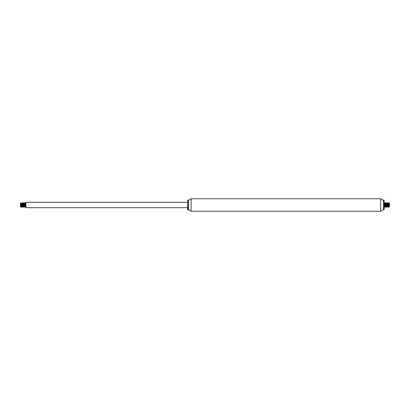 <?xml version="1.0" encoding="UTF-8"?>
<svg xmlns="http://www.w3.org/2000/svg" width="410" height="410" viewBox="0 0 410 410"><rect width="100%" height="100%" fill="white"/><g stroke="black" fill="none" stroke-linecap="round" stroke-linejoin="round"><path stroke-width="0.61" d="M384.103 205L384.103 200.147L383.565 200.147L383.565 209.853L384.103 209.853L384.103 205M383.565 209.853L383.565 200.147M383.35 209.638L380.736 211.206L191.106 211.206L188.492 209.638L188.277 200.147L187.739 200.147L187.739 209.853L188.277 209.853L188.277 200.147M187.739 207.696L25.897 207.696L25.897 202.304L187.739 202.304M20.592 205.02L20.946 207.147L20.592 205.02L20.5 206.727L20.5 203.273L20.797 202.976L21.34 206.174M20.93 207.101L20.802 202.981M25.897 205.953L25.881 206.215M25.897 203.611L25.338 202.842L25.774 207.158L25.44 202.842L25.205 206.215M24.477 205.405L24.667 202.842L25.102 207.158L24.774 202.847L24.426 207.158L24.041 203.063M23.939 204.595L23.857 206.215M23.129 205.405L23.324 202.847L23.754 207.158L23.365 203.063M23.267 204.595L23.18 206.215M22.97 207.152L22.694 203.063M22.591 204.595L22.509 206.215M22.355 203.826L22.596 206.819L22.068 202.842L21.832 206.215M21.105 205.405L21.294 202.842L21.73 207.158L21.34 203.063M21.243 204.595L21.161 206.215M20.946 207.147L20.93 205.881M21.586 203.181L21.294 202.842L21.007 203.826M21.581 205.405L21.679 206.937M21.781 205.405L21.863 203.785M22.273 203.191L21.966 202.842L22.294 207.147L22.54 203.785M23.611 203.181L23.319 202.842L23.027 203.826M22.75 202.847L23.144 203.211L23.703 206.937M23.8 205.405L23.888 203.785M24.995 207.152L24.523 203.375L24.098 202.847L24.38 206.937M25.153 205.405L25.235 203.785M25.333 202.847L25.425 206.589L25.727 206.937M25.825 205.405L25.897 204.047M21.428 206.809L20.925 203.191M21.443 204.595L21.494 203.785M22.253 205.405L22.089 206.789L21.592 203.181L22.017 206.174M22.114 204.595L22.171 203.785M22.781 206.819L22.694 206.174M22.791 204.595L22.847 203.785M22.945 203.191L23.365 206.174M23.467 204.595L23.519 203.785M24.277 205.405L24.123 206.809L23.616 203.181L23.949 206.819L24.195 203.785M24.292 203.191L24.713 206.174M24.815 204.595L24.866 203.785M25.051 203.826L25.389 206.174M25.487 204.595L25.543 203.785M25.645 203.191L25.897 206.389M25.82 203.181L25.727 203.826M25.625 205.405L25.574 206.215M24.954 205.405L24.897 206.215M24.656 202.847L24.38 203.826M23.795 203.181L23.703 203.826M23.606 205.405L23.549 206.215M22.929 205.405L22.873 206.215M21.771 203.181L21.679 203.826M389.408 204.979L389.054 202.853L389.408 204.979L389.5 203.273L389.5 206.727L389.203 207.024L388.659 203.826M389.069 202.899L389.198 207.019M384.103 204.047L384.119 203.785M384.103 206.389L384.662 207.158L384.226 202.842L384.559 207.158L384.795 203.785M385.523 204.595L385.333 207.158L384.898 202.842L385.226 207.152L385.574 202.842L385.959 206.937M386.061 205.405L386.143 203.785M386.871 204.595L386.676 207.152L386.246 202.842L386.635 206.937M386.732 205.405L386.82 203.785M387.03 202.847L387.306 206.937M387.409 205.405L387.491 203.785M387.645 206.174L387.404 203.181L387.932 207.158L388.167 203.785M388.895 204.595L388.706 207.158L388.27 202.842L388.659 206.937M388.757 205.405L388.839 203.785M389.054 202.853L389.069 204.118M388.413 206.819L388.706 207.158L388.993 206.174M388.419 204.595L388.321 203.063M388.219 204.595L388.137 206.215M387.727 206.809L388.034 207.158L387.706 202.853L387.46 206.215M386.389 206.819L386.681 207.158L386.973 206.174M387.25 207.152L386.856 206.789L386.297 203.063M386.199 204.595L386.112 206.215M385.005 202.847L385.477 206.625L385.902 207.152L385.62 203.063M384.846 204.595L384.764 206.215M384.667 207.152L384.575 203.411L384.272 203.063M384.175 204.595L384.103 205.953M388.572 203.191L389.075 206.809M388.557 205.405L388.506 206.215M387.747 204.595L387.911 203.211L388.408 206.819L387.983 203.826M387.886 205.405L387.829 206.215M387.219 203.181L387.306 203.826M387.209 205.405L387.153 206.215M387.055 206.809L386.635 203.826M386.533 205.405L386.481 206.215M385.723 204.595L385.877 203.191L386.384 206.819L386.051 203.181L385.805 206.215M385.707 206.809L385.287 203.826M385.185 205.405L385.133 206.215M384.949 206.174L384.611 203.826M384.513 205.405L384.457 206.215M384.354 206.809L384.103 203.611M384.18 206.819L384.272 206.174M384.375 204.595L384.426 203.785M385.046 204.595L385.103 203.785M385.344 207.152L385.62 206.174M386.205 206.819L386.297 206.174M386.394 204.595L386.451 203.785M387.071 204.595L387.127 203.785M388.229 206.819L388.321 206.174M380.736 211.206L380.736 198.794L191.106 198.794L188.492 200.362M191.106 211.206L191.106 198.794M383.35 200.362L380.736 198.794M24.426 207.158L24.123 206.809M22.401 207.158L22.099 206.809M24.805 206.819L24.436 207.152M24.128 206.819L23.759 207.152M22.104 206.819L21.74 207.152M25.112 207.152L25.307 206.809M24.774 202.847L24.969 203.191M23.088 207.152L23.283 206.809M21.064 207.152L21.258 206.809M21.961 202.847L21.761 203.191M23.98 202.847L23.785 203.191M385.574 202.842L385.877 203.191M387.599 202.842L387.901 203.191M385.195 203.181L385.564 202.847M385.871 203.181L386.24 202.847M387.896 203.181L388.26 202.847M384.887 202.847L384.693 203.191M385.226 207.152L385.031 206.809M386.912 202.847L386.717 203.191M388.936 202.847L388.741 203.191M388.039 207.152L388.239 206.809M386.02 207.152L386.215 206.809"/></g></svg>
